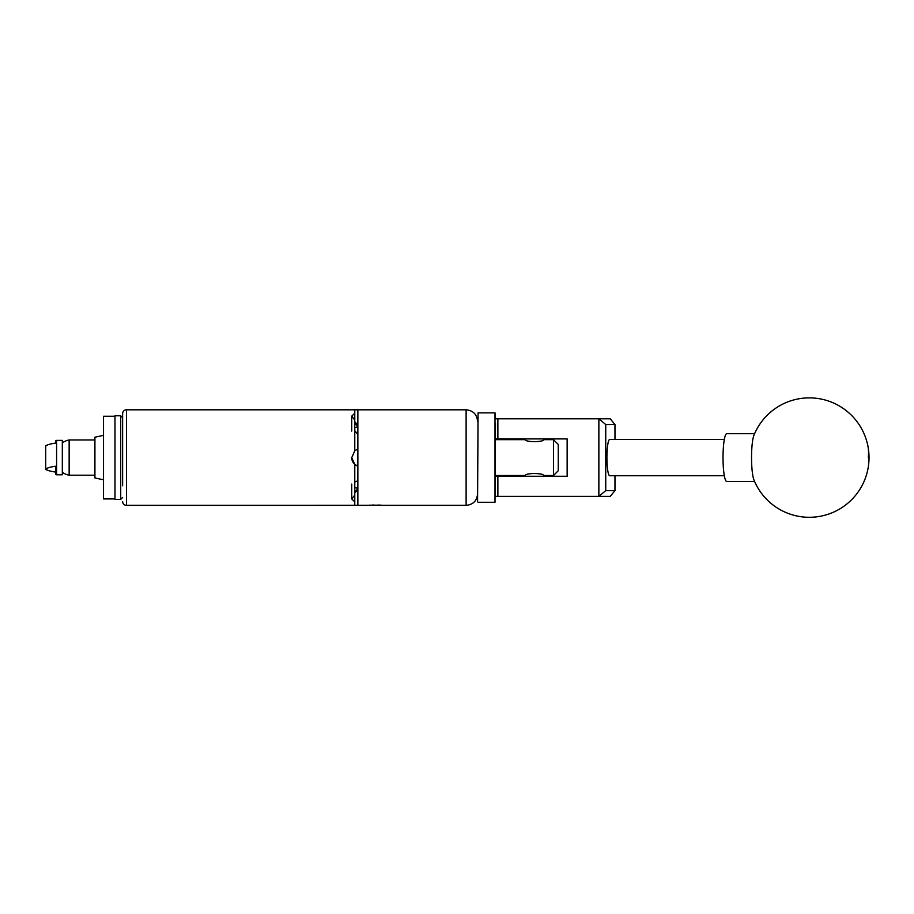 <?xml version="1.0" encoding="UTF-8"?>
<svg xmlns="http://www.w3.org/2000/svg" width="914" height="914" viewBox="0 0 914 914"><rect width="100%" height="100%" fill="white"/><g stroke="black" fill="none" stroke-linecap="round" stroke-linejoin="round"><path stroke-width="1.37" d="M495.491 423.399L495.011 502.289L495.011 412.865L495.491 418.795L610.209 418.795L614.973 424.53L605.742 424.53L605.742 490.635L614.973 490.635L614.973 475.737M614.973 490.635L610.209 496.371L495.491 496.371M495.491 476.263L567.148 476.263L567.148 438.903L495.491 438.903M598.864 496.371L598.864 418.795M497.879 418.795L497.879 438.903M497.879 476.263L497.879 496.371M614.973 439.428L614.973 424.53M605.742 424.53L598.933 418.863M598.933 496.302L605.742 490.635M354.918 422.714L357.865 424.633M357.865 490.532L354.918 492.452M753.09 476.948A23.89 3.736 90 0 0 753.913 479.839A59.707 59.707 0 0 0 826.839 514.662A59.707 59.707 0 0 0 809.324 397.876A59.707 59.707 0 0 0 753.913 435.327A23.89 3.736 90 0 0 752.245 443.61A23.89 3.736 90 0 0 753.09 476.948M754.598 433.693L726.756 433.693A23.89 3.736 90 0 0 723.728 443.61A23.89 3.736 90 0 0 723.431 468.459A23.89 3.736 90 0 0 726.756 481.461L754.598 481.461M477.576 501.82L478.056 412.865L477.576 501.82M724.334 439.428L609.752 439.428A18.154 2.845 -90 0 0 606.907 457.583A18.154 2.845 -90 0 0 609.752 475.737L724.334 475.737M122.625 485.757L122.625 413.631A3.816 3.816 0 0 1 126.452 409.815L126.452 505.351A3.816 3.816 0 0 1 122.625 501.535M120.717 499.375L120.717 415.779L114.981 415.779L114.981 499.375L120.717 499.375L122.625 497.467M114.981 498.907L103.522 498.907L103.522 416.258L114.981 416.258M103.522 479.793L94.919 477.965L94.919 437.2L103.522 435.372M94.919 475.211L69.144 475.211L69.144 439.954A17.96 17.96 0 0 0 62.323 442.844M56.588 474.777L62.323 474.777L62.323 440.388L56.588 440.388L56.588 474.777L55.64 474.32L55.64 466.243C50.613 466.894 47.3 467.865 45.7 469.145L45.7 445.644L46.5 445.255M45.7 446.009C47.3 444.73 50.613 443.758 55.64 443.107L55.64 440.845L56.588 440.388M45.7 469.522L46.5 469.91L45.7 469.522M45.7 469.145C47.277 470.424 50.59 471.396 55.64 472.058M382.326 505.328L377.196 505.351L381.207 505.191C382.943 505.396 382.943 505.396 381.207 505.191M495.491 439.668L525.459 439.668C524.91 442.273 544.047 442.273 543.487 439.668L553.484 439.668L558.26 444.444L558.26 470.721L553.484 475.497L553.484 439.668M525.584 476.263L525.459 475.497C524.899 472.892 544.047 472.892 543.487 475.497L553.484 475.497M543.487 475.497L543.362 476.263M495.491 475.497L525.459 475.497M354.781 491.366L357.648 489.321L357.648 490.452A2.868 2.868 0 0 0 354.781 493.309M351.73 484.112L351.73 498.907L354.781 495.125L354.781 464.381L351.73 457.674L354.781 450.785L354.781 420.04L351.73 416.167L354.781 413.231L354.781 409.815L126.452 409.815M354.781 495.125L354.781 505.351L126.452 505.351M354.781 501.935L351.73 498.907M381.058 505.168L370.833 505.191M382.52 505.351L466.117 505.351L466.117 409.815L357.865 409.815L357.865 505.351L369.587 505.339M357.865 424.713L357.865 425.821M354.781 413.231L354.781 420.04M357.865 434.367L357.865 449.037M354.781 482.032L357.865 480.787M351.73 457.674A8.889 8.889 0 0 0 357.865 466.129L354.781 464.381M122.625 413.631L122.625 417.698L120.717 415.779M355.032 450.579A8.889 8.889 0 0 0 354.781 450.785L357.648 449.105M357.865 426.838A8.889 4.444 0 0 0 354.781 427.706M351.73 416.258L351.73 431.054M354.781 487.459A8.889 4.444 180 0 0 357.865 488.327M354.781 430.608L357.648 434.321M357.648 425.844L354.781 423.799M369.576 505.191L376.02 505.351M373.723 504.962L370.387 505.351M379.356 505.019L375.414 505.351M305.196 409.815L377.311 409.815M868.3 457.583A59.707 47.825 -12.2 0 0 867.683 444.924M305.196 505.351L369.713 505.328M495.011 502.289L478.056 502.289M495.011 412.865L478.056 412.865M543.362 439.737L543.362 438.903M525.584 439.737L525.584 438.903M62.323 472.321A17.96 17.96 0 0 0 69.144 475.211M94.919 439.954L69.144 439.954M466.117 505.351C473.075 504.677 476.902 500.849 477.576 493.891M357.648 424.713L354.781 421.845M466.117 409.815C473.075 410.489 476.902 414.316 477.576 421.274"/></g></svg>
